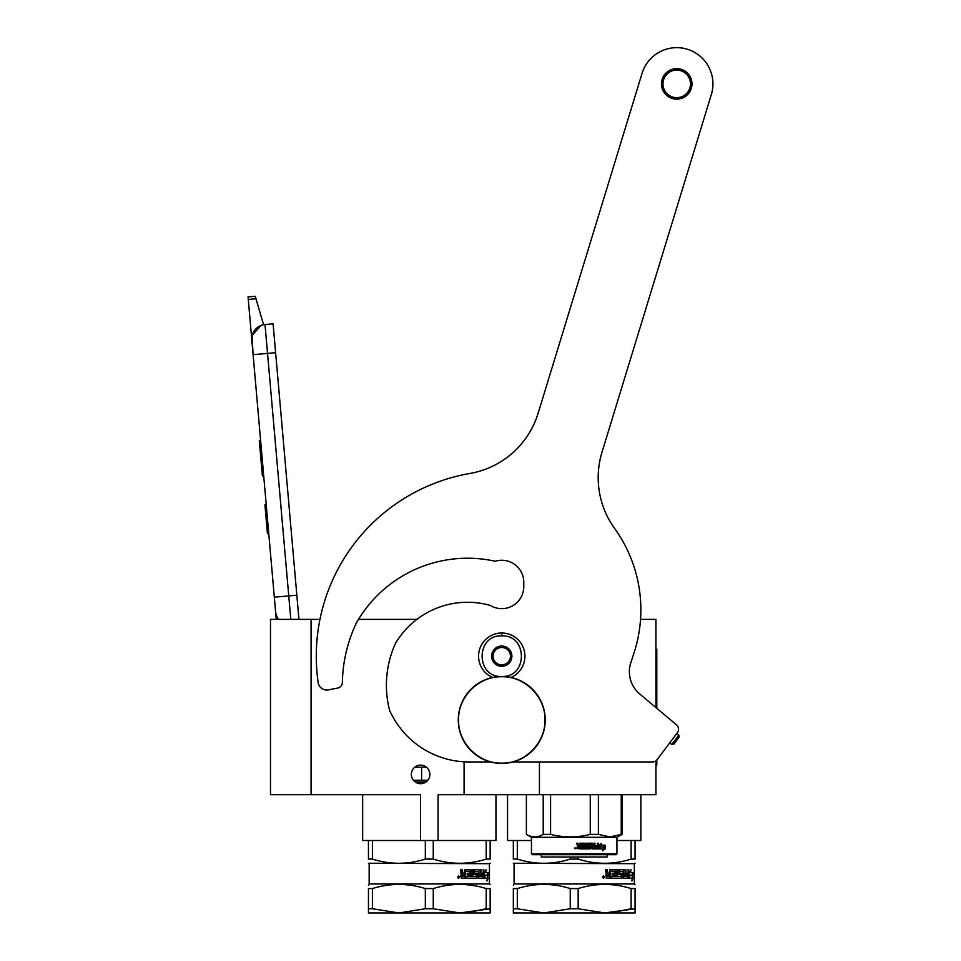 <?xml version="1.0" encoding="UTF-8"?>
<svg xmlns="http://www.w3.org/2000/svg" width="961" height="961" viewBox="0 0 961 961"><rect width="100%" height="100%" fill="white"/><g stroke="black" fill="none" stroke-linecap="round" stroke-linejoin="round"><path stroke-width="1.44" d="M531.457 840.503L517.306 840.503L517.306 859.086C534.953 864.66 552.599 864.66 570.245 859.086L570.245 857.02M517.306 859.086L513.342 859.086C513.342 864.66 513.342 864.66 513.342 859.086C513.342 864.66 513.342 864.66 513.342 859.086L513.342 840.503L507.552 840.503L507.552 794.711M429.771 775.851L429.303 777.653M426.336 781.713L427.849 780.224L413.362 780.224L414.852 781.689M420.534 840.503L372.4 840.503L372.4 859.086C390.046 864.66 407.692 864.66 425.339 859.086L425.339 840.503L420.534 840.503L420.534 794.711L311.064 794.711L311.064 619.377L319.965 619.377M372.4 859.086L368.447 859.086C368.447 864.66 368.447 864.66 368.447 859.086C368.447 864.66 368.447 864.66 368.447 859.086L368.447 840.503L362.645 840.503L362.645 794.711M495.96 794.711L495.96 840.503L438.072 840.503L438.072 794.711L655.931 794.711L655.931 760.812M420.606 783.695A9.274 9.274 0 0 1 411.332 774.422A9.274 9.274 0 0 1 420.606 765.148A9.274 9.274 0 0 1 429.879 774.422A9.274 9.274 0 0 1 420.606 783.695L419.849 783.659M316.818 642.056A7.388 7.388 0 0 1 317.13 638.356A7.388 7.388 0 0 0 316.818 642.056M358.513 619.377L416.846 619.377M421.411 765.184L418.828 765.316M418.395 765.412L417.795 765.581M411.5 772.692L411.392 773.365M411.332 774.59L411.404 775.551M411.788 777.293L412.293 778.53M413.362 780.224L414.479 781.377M429.303 771.19L428.978 770.434M423.873 765.737L422.648 765.376M311.064 619.377L270.485 619.377L270.485 794.711L311.064 794.711M464.079 794.711L464.079 761.809M640.531 619.377L655.931 619.377L655.931 707.584M539.433 794.711L539.433 761.965M640.867 794.711L640.867 840.503L616.95 840.503M290.811 619.377L288.756 595.916L296.841 595.207L273.092 323.821L265.008 324.53A14.487 14.487 0 0 0 251.842 340.23L253.103 354.669L252.046 336.218M296.841 595.207L298.955 619.377M276.263 619.377L253.103 354.669L275.615 352.699M265.008 324.53L288.756 595.916L274.317 597.177L275.579 611.616A14.487 14.487 40.2 0 0 278.678 619.377M269.02 536.55L270.281 550.977L269.02 536.55M248.274 299.46L248.046 296.925L255.266 296.288L255.998 298.787L248.274 299.46L251.842 340.23M252.287 335.173L261.032 325.455M255.998 298.787L263.578 324.734M255.266 296.288L248.046 296.925M266.233 504.789L264.936 504.909L267.458 533.775L268.768 533.655M260.599 440.414L259.302 440.522L260.119 449.88L261.428 449.76M262.954 467.214L261.644 467.334L260.119 449.88M263.71 475.947L262.413 476.055L261.644 467.334M260.683 441.291L259.386 441.399M316.878 641.311L317.07 639.089A7.244 7.244 0 0 0 316.878 641.311M510.964 677.457A23.184 23.184 0 0 0 501.75 632.999A23.184 23.184 0 0 0 492.537 677.457M501.75 676.472C527.925 677.721 527.925 634.644 501.75 635.894C475.587 634.644 475.587 677.721 501.75 676.472M501.75 666.321A10.139 10.139 0 0 0 511.901 656.183A10.139 10.139 0 0 0 501.75 646.032A10.139 10.139 0 0 0 491.612 656.183A10.139 10.139 0 0 0 501.75 666.321M501.75 666.225L510.447 661.204L510.447 651.162L501.75 646.14L493.065 651.162L493.065 661.204L501.75 666.225M497.402 648.651A8.697 8.697 0 0 1 506.099 648.651A8.697 8.697 0 0 0 493.065 656.183A8.697 8.697 0 0 0 506.099 663.715A8.697 8.697 0 0 0 506.099 648.651A8.697 8.697 0 0 1 510.447 656.183M506.099 663.715A8.697 8.697 0 0 1 497.402 663.715M421.615 780.224L421.615 767.178L426.396 767.178M414.816 767.178L421.615 767.178M415.2 781.954L426.011 781.954L415.2 781.954M418.311 783.407L422.912 783.407L418.311 783.407M490.158 888.565L490.158 908.77L490.158 888.565C490.158 883.051 490.158 883.051 490.158 888.565C490.158 883.051 490.158 883.051 490.158 888.565L486.206 888.565L486.206 908.77L467.731 912.542M368.447 863.266L489.437 863.687L489.437 883.964L490.158 884.685M490.158 908.77L490.158 912.95L459.73 912.95L490.158 908.77M490.158 859.086L490.158 840.503L490.158 859.086C490.158 864.66 490.158 864.66 490.158 859.086C490.158 864.66 490.158 864.66 490.158 859.086L486.206 859.086L486.206 840.503M486.206 859.086C468.56 864.66 450.913 864.66 433.255 859.086L433.255 840.503L438.072 840.503M368.447 840.503L372.4 840.503M425.339 859.086L433.255 859.086M425.339 840.503L433.255 840.503M484.284 875.879L484.44 875.171L487.756 875.171L488.128 872.48L485.029 872.48L485.317 871.05M487.191 875.171L487.551 872.48M485.569 872.48L486.122 869.753L484.284 872.564L484.284 878.174L484.981 875.171M487.239 879.123L487.635 875.483M488.2 878.126L486.927 880.949L487.383 878.174L484.428 878.174L485.041 875.483L487.792 875.483L488.2 872.48L487.635 878.126M474.998 871.375L474.734 873.273L477.473 873.957L477.064 878.174L466.553 878.174L466.553 876.54L469.557 876.276L469.557 874.906L467.202 874.906L467.202 873.273L469.557 873.273L469.352 871.11L465.328 871.11L465.46 878.174L461.424 878.174L460.8 875.039L461.736 874.029L460.8 873.008L460.8 869.477L462.289 869.477L462.902 873.273L461.977 872.588L461.977 869.477M462.902 873.273L464.331 873.273L464.92 869.477L470.337 869.477L470.842 870.161L469.941 869.477M470.842 870.161L470.842 876.54L470.446 870.161M470.842 876.54L472.031 876.54L472.031 869.477L473.184 869.477L472.752 876.54L476.452 876.276L476.284 874.906L473.893 874.222L474.35 869.477L478.566 869.477L478.47 873.273L478.95 870.161M478.95 873.273L480.14 873.273L480.5 869.477L480.993 876.54L480.993 869.477L480.14 869.477M480.993 876.54L483.143 876.276L483.143 874.906L481.329 874.906L481.329 873.273L483.143 873.273L483.335 869.477L483.035 878.174M475.178 871.11L478.17 871.375L478.566 878.174L483.563 878.174L483.851 869.477L483.143 869.477M477.473 873.957L476.596 878.174M478.47 876.276L479.095 876.54L478.47 874.906L480.14 874.906L479.995 876.54L479.095 876.54M478.95 876.276L478.47 874.906M462.529 876.54L464.331 876.54L464.331 874.906L461.977 874.906L462.529 876.54M462.205 876.54L461.977 874.906M465.112 878.174L465.328 871.11M476.596 873.273L477.016 873.957M474.566 871.375L474.734 873.273M478.085 869.477L478.47 870.161M472.752 876.54L472.752 869.477M458.349 876.985L459.142 876.3L459.142 877.849L458.049 877.849L458.853 877.849M458.853 876.985L458.205 876.3L458.325 877.849M458.229 876.3L458.049 877.849M458.565 875.976L459.466 877.069L458.565 878.162M457.628 877.069L458.709 875.964L459.766 877.069L458.709 878.174L457.628 877.069M489.437 883.964L369.168 883.964L368.447 885.417M372.4 908.77L398.875 912.95L368.447 912.95L368.447 908.77L372.4 908.77L372.4 888.565C390.046 883.051 407.692 883.051 425.339 888.565L433.255 888.565C450.901 883.051 468.56 883.051 486.206 888.565M368.447 908.77L368.447 888.565L372.4 888.565M368.447 888.565C368.447 883.051 368.447 883.051 368.447 888.565M433.255 908.77L425.339 908.77L398.875 912.95L459.73 912.95L433.255 908.77L433.255 888.565M425.339 908.77L425.339 888.565M531.457 853.824L616.95 853.824L616.085 854.701L532.334 854.701L531.457 853.824L531.457 837.307L526.388 834.376L526.388 794.711L526.388 834.376C531.998 837.704 537.619 837.704 543.229 834.376L550.569 834.376L550.569 794.711M531.457 837.307L616.95 837.307L622.019 834.376L622.019 794.711L622.019 834.376L609.815 836.887L598.391 834.376L590.258 834.376C577.032 837.704 563.807 837.704 550.569 834.376M621.238 794.711L621.238 834.376M598.391 794.711L598.391 834.376M590.258 794.711L590.258 834.376M543.229 794.711L543.229 834.376M599.82 846.929L598.883 848.899L598.883 845.224L601.49 843.374L600.649 845.163L605.034 845.163L604.277 846.929L599.472 846.929L598.547 848.899M604.613 845.163L603.868 846.929M601.118 843.374L600.649 845.163M604.793 846.148L604.793 848.875L602.391 850.725M604.793 845.163L603.952 847.134M605.214 848.875L605.214 845.163L604.361 847.134L599.916 847.134L599.075 848.899L603.58 848.899L602.775 850.725L604.793 848.875M584.372 843.193L580 843.193L579.531 845.68L577.933 845.236L577.933 843.193L576.792 843.193L577.501 846.173L576.792 848.455L580.432 848.899L580.432 844.443L583.663 844.263L583.844 845.68L581.861 845.68L581.861 846.761L583.844 846.761L583.844 847.662L581.321 847.83L581.321 848.899L590.522 848.899M584.961 843.638L584.961 847.83L586.006 847.83L586.006 843.193L587.051 843.193L587.051 847.83L590.138 847.662L589.982 846.761L587.7 846.305L588.132 843.193L592.276 843.193L592.673 845.68L593.946 845.68L593.946 843.193L594.895 843.193L594.895 847.83L597.274 847.83L597.418 846.761L595.279 846.761L595.279 845.68L597.418 845.68L597.418 843.193L598.319 843.193L597.946 848.899L592.276 848.899L591.868 844.443L588.913 844.263L588.913 845.68L591.159 846.136L590.931 848.455M591.159 846.136L591.159 848.455M588.709 844.263L588.709 845.68M597.994 843.193L597.622 848.899M594.895 847.83L594.619 843.193M592.673 845.68L592.673 843.638M587.051 847.83L586.871 843.193M584.961 847.83L584.817 843.638M578.402 845.68L577.885 843.193M575.531 848.695L575.05 847.686M575.987 848.179L574.426 848.179L575.987 848.179M580.612 844.263L580.348 848.899M592.829 847.83L592.673 846.761L593.946 846.761L593.79 847.83L592.577 847.83L593.526 847.83M592.432 846.761L592.577 847.83M578.114 847.83L579.531 847.83L579.531 846.761L577.933 846.761L578.114 847.83M577.933 846.761L578.066 847.83M607.1 854.701L607.1 857.02L541.307 857.02L541.307 854.701M635.065 888.565L635.065 908.77L635.065 888.565C635.065 883.051 635.065 883.051 635.065 888.565C635.065 883.051 635.065 883.051 635.065 888.565L631.113 888.565L631.113 908.77L612.625 912.542M513.342 863.266L634.344 863.687L634.344 883.964L635.065 884.685M635.065 908.77L635.065 912.95L604.637 912.95L635.065 908.77M635.065 859.086L635.065 840.503L635.065 859.086C635.065 864.66 635.065 864.66 635.065 859.086C635.065 864.66 635.065 864.66 635.065 859.086L631.113 859.086L631.113 840.503M631.113 859.086C613.454 864.66 595.808 864.66 578.162 859.086L578.162 857.02M513.342 840.503L517.306 840.503M570.245 859.086L578.162 859.086M629.191 875.879L629.347 875.171L632.65 875.171L633.023 872.48L629.935 872.48L630.224 871.05M632.086 875.171L632.458 872.48M630.476 872.48L631.029 869.753L629.191 872.564L629.191 878.174L629.875 875.171M632.134 879.123L632.542 875.483M633.107 878.126L631.833 880.949L632.29 878.174L629.335 878.174L629.948 875.483L632.698 875.483L633.107 872.48L632.542 878.126M619.905 871.375L619.641 873.273L622.38 873.957L621.971 878.174L611.46 878.174L611.46 876.54L614.463 876.276L614.463 874.906L612.109 874.906L612.109 873.273L614.463 873.273L614.259 871.11L610.235 871.11L610.355 878.174L606.331 878.174L605.706 869.477L607.196 869.477L607.808 873.273L606.871 872.588L606.871 869.477M607.808 873.273L609.238 873.273L609.815 869.477L615.244 869.477L615.749 870.161L614.848 869.477M615.749 870.161L615.749 876.54L615.352 870.161M615.749 876.54L616.938 876.54L616.938 869.477L618.079 869.477L617.659 876.54L621.359 876.276L621.19 874.906L618.788 874.222L619.256 869.477L623.461 869.477L623.377 873.273L623.857 870.161M623.857 873.273L625.046 873.273L625.395 869.477L625.899 876.54L625.899 869.477L625.046 869.477M625.899 876.54L628.05 876.276L628.05 874.906L626.236 874.906L626.236 873.273L628.05 873.273L628.23 869.477L627.941 878.174M620.073 871.11L623.064 871.375L623.461 878.174L628.47 878.174L628.758 869.477L628.05 869.477M622.38 873.957L621.503 878.174M623.377 876.276L624.001 876.54L623.377 874.906L625.046 874.906L624.902 876.54L624.001 876.54M623.857 876.276L623.377 874.906M607.436 876.54L609.238 876.54L609.238 874.906L606.871 874.906L607.436 876.54M607.112 876.54L606.871 874.906M610.007 878.174L610.235 871.11M621.503 873.273L621.911 873.957M619.461 871.375L619.641 873.273M622.992 869.477L623.377 870.161M617.659 876.54L617.659 869.477M603.232 877.849L603.112 876.3L603.532 876.985L604.049 876.3L604.049 877.849L602.955 877.849L603.76 877.849M603.136 876.3L602.955 877.849M603.244 876.985L603.544 876.3L603.76 876.985M603.46 875.976L604.373 877.069L603.46 878.162M602.523 877.069L603.604 875.964L604.661 877.069L603.604 878.174L602.523 877.069M634.344 883.964L514.075 883.964L513.342 885.417M517.306 908.77L543.77 912.95L513.342 912.95L513.342 908.77L517.306 908.77L517.306 888.565C534.953 883.051 552.599 883.051 570.245 888.565L578.162 888.565C595.808 883.051 613.454 883.051 631.113 888.565M513.342 908.77L513.342 888.565L517.306 888.565M513.342 888.565C513.354 883.051 513.354 883.051 513.342 888.565M578.162 908.77L570.245 908.77L543.77 912.95L604.637 912.95L578.162 908.77L578.162 888.565M570.245 908.77L570.245 888.565M690.491 83.883A13.766 13.766 0 0 1 676.724 97.65A13.766 13.766 0 0 1 662.958 83.883A13.766 13.766 0 0 1 676.724 70.117A13.766 13.766 0 0 1 690.491 83.883M691.944 83.883A15.22 15.22 0 0 1 676.724 99.091A15.22 15.22 0 0 1 661.504 83.883A15.22 15.22 0 0 1 676.724 68.663A15.22 15.22 0 0 1 691.944 83.883A15.22 15.22 0 0 0 676.724 68.663A15.22 15.22 0 0 0 661.504 83.883A15.22 15.22 0 0 0 676.724 99.091M712.954 83.883A36.23 36.23 0 0 0 642.08 73.288A36.23 36.23 0 0 1 687.319 49.239A36.23 36.23 0 0 1 711.368 94.466L601.994 452.223A86.946 86.946 0 0 0 614.608 528.478A139.105 139.105 0 0 1 634.056 652.795L630.788 662.826A28.986 28.986 0 0 0 639.726 693.986L676.46 724.81A5.802 5.802 0 0 1 677.373 732.738L657.096 759.646A5.802 5.802 0 0 1 652.459 761.965L512.886 761.965M523.781 586.63A22.031 22.031 0 0 1 490.254 605.406A22.031 22.031 0 0 0 523.781 586.63L523.781 582.282A22.031 22.031 0 0 0 495.203 561.248A127.801 127.801 0 0 0 356.339 623.052A144.907 144.907 0 0 0 342.38 682.49A5.802 5.802 0 0 1 337.695 688.076L328.434 689.866A8.697 8.697 0 0 1 318.163 682.574A185.473 185.473 0 0 1 469.929 473.461A86.946 86.946 0 0 0 538.148 413.218L642.08 73.288L538.148 413.218A86.946 86.946 0 0 1 469.929 473.461M490.254 605.406A83.751 83.751 0 0 0 395.464 643.402A100.857 100.857 0 0 0 389.698 710.708A124.618 124.618 0 0 0 393.83 718.492A86.946 86.946 0 0 0 469.124 761.965L490.627 761.965M691.98 83.883A15.256 15.256 0 0 1 676.724 99.139A15.256 15.256 0 0 1 661.468 83.883A15.256 15.256 0 0 1 676.724 68.615A15.256 15.256 0 0 1 691.98 83.883M544.959 719.933C545.548 743.021 524.838 763.731 501.75 763.142C478.662 763.731 457.965 743.021 458.553 719.933C457.965 696.857 478.662 676.148 501.75 676.736C524.838 676.148 545.548 696.857 544.959 719.933M545.223 719.933A43.473 43.473 0 0 1 501.75 763.406A43.473 43.473 0 0 1 458.277 719.933A43.473 43.473 0 0 1 501.75 676.472A43.473 43.473 0 0 1 545.223 719.933A43.473 43.473 0 0 1 501.75 763.406A43.473 43.473 0 0 1 458.277 719.933M678.802 735.165L671.835 744.427L673.865 744.138L679.091 737.195L678.802 735.165L676.724 733.603M671.835 744.427L669.745 742.853M673.409 744.198L679.031 736.751M655.931 765.004L656.795 765.004L656.795 760.007M655.931 649.083L656.795 649.083L656.795 708.317M501.75 635.894L501.75 633.287M655.931 657.78L656.795 657.78M489.437 863.687L490.158 863.266M369.168 863.687L369.168 883.964M616.95 853.824L616.95 837.307M634.344 863.687L635.065 863.266M514.075 863.687L514.075 883.964"/></g></svg>
